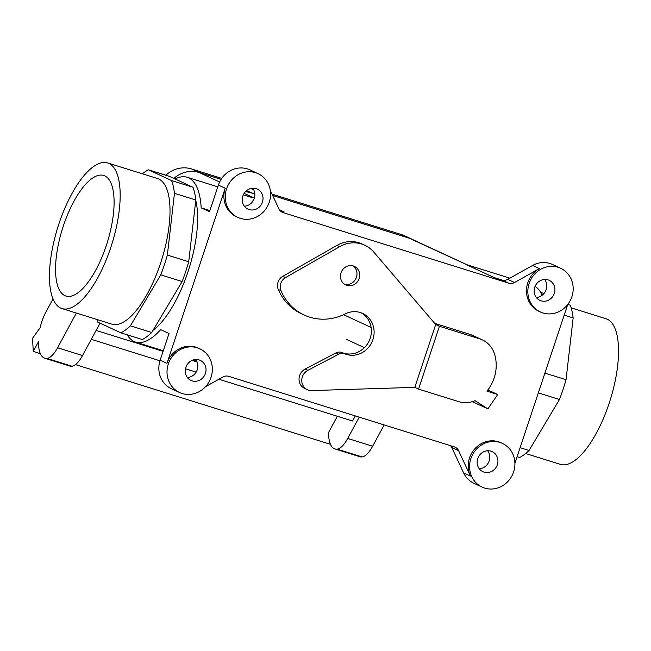 <?xml version="1.0" encoding="UTF-8"?>
<svg xmlns="http://www.w3.org/2000/svg" width="651" height="651" viewBox="0 0 651 651"><rect width="100%" height="100%" fill="white"/><g stroke="black" fill="none" stroke-linecap="round" stroke-linejoin="round"><path stroke-width="0.98" d="M471.226 266.715L409.178 238.176A28.115 26.073 -65.1 0 1 412.14 239.324L467.044 264.778L412.14 239.324A28.115 26.073 -65.1 0 0 409.178 238.176L272.655 195.495L409.178 238.176L471.226 266.715M542.193 295.228A86.347 32.037 -72.6 0 0 535.073 286.416A86.347 32.037 -72.6 0 1 542.193 295.228M477.753 458.605A11.043 10.245 -65.1 0 1 492.189 451.648A11.043 10.245 -65.1 0 1 496.835 465.978A11.043 10.245 -65.1 0 1 482.896 471.69A11.043 10.245 -65.1 0 1 477.753 458.605A11.043 10.245 -65.1 0 1 492.189 451.648A11.043 10.245 -65.1 0 1 496.835 465.978A11.043 10.245 -65.1 0 1 482.896 471.69A11.043 10.245 -65.1 0 1 477.753 458.605M487.632 450.769A11.043 10.245 -65.1 0 1 488.665 462.186A11.043 10.245 -65.1 0 1 479.282 468.769A11.043 10.245 -65.1 0 0 488.665 462.186A11.043 10.245 -65.1 0 0 487.632 450.769M534.74 287.294A11.043 10.245 114.9 0 0 539.891 300.371A11.043 10.245 114.9 0 0 553.83 294.659A11.043 10.245 114.9 0 0 549.175 280.329A11.043 10.245 114.9 0 0 534.74 287.294A11.043 10.245 114.9 0 0 539.891 300.371A11.043 10.245 114.9 0 0 553.83 294.659A11.043 10.245 114.9 0 0 549.175 280.329A11.043 10.245 114.9 0 0 534.74 287.294M536.278 297.458A11.043 10.245 114.9 0 0 545.652 290.875A11.043 10.245 114.9 0 0 544.618 279.458A11.043 10.245 114.9 0 1 545.652 290.875A11.043 10.245 114.9 0 1 536.278 297.458M201.175 207.832L209.532 211.705L218.402 185.063A24.095 22.354 -65.1 0 1 249.894 169.87A24.095 22.354 -65.1 0 0 218.402 185.063L225.205 188.212A24.095 22.354 -65.1 0 0 236.435 216.759A24.095 22.354 -65.1 0 1 225.205 188.212L166.949 363.339A24.095 22.354 -65.1 0 1 198.449 348.155A24.095 22.354 -65.1 0 0 166.949 363.339L225.205 188.212L218.402 185.063L209.532 211.705L201.175 207.832L209.915 210.566L201.175 207.832A86.347 32.037 107.4 0 0 187.122 177.259A86.347 32.037 107.4 0 1 201.175 207.832M173.89 178.415A28.115 26.073 -65.1 0 1 199.157 172.523L221.088 179.375L199.157 172.523A28.115 26.073 -65.1 0 0 173.89 178.415M250.497 188.57L253.581 189.539L250.497 188.57M409.194 238.144A28.156 26.113 -65.1 0 1 412.156 239.283A28.156 26.113 -65.1 0 1 413.401 239.91A28.156 26.113 -65.1 0 0 412.156 239.283A28.156 26.113 -65.1 0 0 409.194 238.144L401.561 234.604A28.156 26.113 -65.1 0 1 404.531 235.752L412.156 239.283L404.531 235.752A28.156 26.113 -65.1 0 0 401.561 234.604L272.004 194.104L401.561 234.604L409.194 238.144L272.631 195.446L409.194 238.144M199.165 172.482L221.112 179.342L199.165 172.482L191.54 168.951L221.747 178.39L191.54 168.951A28.156 26.113 -65.1 0 0 165.793 175.249A28.156 26.113 -65.1 0 1 191.54 168.951L199.165 172.482A28.156 26.113 -65.1 0 0 173.85 178.398A28.156 26.113 -65.1 0 1 199.165 172.482M250.562 188.554L253.548 189.482L250.562 188.554M104.738 175.868A63.18 23.436 107.4 0 1 106.845 243.84A63.18 23.436 107.4 0 1 66.247 296.132A63.18 23.436 107.4 0 1 64.897 295.635A63.18 23.436 107.4 0 1 63.041 226.914A63.18 23.436 107.4 0 1 103.948 175.542A63.18 23.436 107.4 0 1 104.738 175.868A63.18 23.436 107.4 0 1 106.845 243.84A63.18 23.436 107.4 0 1 66.247 296.132A63.18 23.436 107.4 0 1 64.897 295.635A63.18 23.436 107.4 0 1 63.041 226.914A63.18 23.436 107.4 0 1 103.948 175.542A63.18 23.436 107.4 0 1 104.738 175.868M541.746 382.617A87.356 32.404 107.4 0 1 541.469 383.439A87.356 32.404 107.4 0 0 541.746 382.617M538.328 392.887L559.461 399.494A87.356 32.404 -72.6 0 0 566.044 379.712L544.903 373.104L566.044 379.712L573.149 317.957A87.356 32.404 -72.6 0 0 570.317 305.229L567.794 304.44L570.317 305.229A87.356 32.404 -72.6 0 1 573.149 317.957L566.044 379.712A87.356 32.404 -72.6 0 1 559.461 399.494L529.076 450.459A87.356 32.404 -72.6 0 1 519.661 457.507A87.356 32.404 -72.6 0 0 529.076 450.459L520.108 447.66L529.076 450.459L559.461 399.494L538.328 392.887M142.374 173.793A87.356 32.404 107.4 0 1 148.347 169.797L169.699 176.47L148.347 169.797L171.628 180.587A87.356 32.404 107.4 0 1 174.46 193.314L195.821 199.995A87.356 32.404 -72.6 0 0 192.981 187.268L171.628 180.587A87.356 32.404 107.4 0 1 174.46 193.314L167.356 255.078A87.356 32.404 107.4 0 1 160.773 274.852L182.134 281.533A87.356 32.404 -72.6 0 0 188.709 261.751L167.356 255.078A87.356 32.404 107.4 0 1 160.773 274.852L130.387 325.817A87.356 32.404 107.4 0 1 120.964 332.864L142.325 339.545A87.356 32.404 -72.6 0 0 151.74 332.498L130.387 325.817A87.356 32.404 107.4 0 1 120.964 332.864L97.683 322.074A87.356 32.404 107.4 0 1 96.828 319.454A87.356 32.404 107.4 0 0 97.683 322.074L120.964 332.864L142.325 339.545A87.356 32.404 -72.6 0 0 151.74 332.498L182.134 281.533A87.356 32.404 -72.6 0 0 188.709 261.751L195.821 199.995A87.356 32.404 -72.6 0 0 192.981 187.268L169.699 176.47L192.981 187.268L171.628 180.587L148.347 169.797A87.356 32.404 107.4 0 0 142.374 173.793M609.059 403.547A76.305 28.31 -72.6 0 0 605.951 318.721A76.305 28.31 -72.6 0 1 609.059 403.547A76.305 28.31 -72.6 0 1 560.413 464.383A76.305 28.31 -72.6 0 0 609.059 403.547M564.181 315.157L573.149 317.957L564.181 315.157M517.097 456.709L519.661 457.507L517.097 456.709M540.769 292.478L544 293.487L540.769 292.478M110.694 247.746A76.305 28.31 107.4 0 1 62.048 308.582A76.305 28.31 107.4 0 1 57.801 227.305A76.305 28.31 107.4 0 1 107.586 162.921A76.305 28.31 107.4 0 1 110.694 247.746A76.305 28.31 107.4 0 1 62.048 308.582A76.305 28.31 107.4 0 1 57.801 227.305A76.305 28.31 107.4 0 1 107.586 162.921A76.305 28.31 107.4 0 1 110.694 247.746M160.528 263.329A76.305 28.31 -72.6 0 0 157.428 178.496L107.586 162.921L157.428 178.496A76.305 28.31 -72.6 0 1 160.528 263.329A76.305 28.31 -72.6 0 1 111.882 324.165A76.305 28.31 -72.6 0 0 160.528 263.329M195.764 200.467A78.315 29.051 107.4 0 1 188.139 271.304A78.315 29.051 107.4 0 1 153.091 330.244A78.315 29.051 107.4 0 0 188.139 271.304A78.315 29.051 107.4 0 0 195.764 200.467M222.927 376.994A8.032 7.454 -65.1 0 1 228.704 376.335L454.292 446.863A8.032 7.454 -65.1 0 1 455.139 447.188A8.032 7.454 -65.1 0 1 458.589 450.663L470.413 476.036A24.095 22.354 -65.1 0 1 475.018 448.596A24.095 22.354 -65.1 0 1 501.026 442.745A24.095 22.354 -65.1 0 0 475.018 448.596A24.095 22.354 -65.1 0 0 470.413 476.036L458.589 450.663A8.032 7.454 -65.1 0 0 455.139 447.188A8.032 7.454 -65.1 0 0 454.292 446.863L228.704 376.335A8.032 7.454 -65.1 0 0 222.927 376.994L205.456 386.743L222.927 376.994M283.161 212.641A8.032 7.454 -65.1 0 1 282.314 212.307A8.032 7.454 -65.1 0 1 278.872 208.833L270.328 190.507L278.872 208.833A8.032 7.454 -65.1 0 0 282.314 212.307A8.032 7.454 -65.1 0 0 283.161 212.641L508.748 283.161A8.032 7.454 -65.1 0 0 514.526 282.51L539.41 268.611A24.095 22.354 -65.1 0 0 526.472 290.615A24.095 22.354 -65.1 0 0 539.012 311.349A24.095 22.354 -65.1 0 1 526.472 290.615A24.095 22.354 -65.1 0 1 539.41 268.611L514.526 282.51A8.032 7.454 -65.1 0 1 508.748 283.161L283.161 212.641M507.715 279.352A8.032 7.454 -65.1 0 1 501.937 280.003L508.748 283.161L501.937 280.003L494.158 277.57L501.937 280.003A8.032 7.454 -65.1 0 0 507.715 279.352L532.608 265.453A24.095 22.354 -65.1 0 1 552.471 264.469A24.095 22.354 -65.1 0 0 532.608 265.453L539.41 268.611L532.608 265.453L507.715 279.352L514.526 282.51L507.715 279.352M450.59 445.707A8.032 7.454 -65.1 0 1 451.778 447.514L458.589 450.663L451.778 447.514L463.602 472.878L451.778 447.514A8.032 7.454 -65.1 0 0 450.59 445.707M169.008 333.532L160.651 329.658A86.347 32.037 107.4 0 1 135.587 342.092A86.347 32.037 107.4 0 1 127.23 334.826A86.347 32.037 107.4 0 0 135.587 342.092L163.279 350.751L135.587 342.092A86.347 32.037 107.4 0 0 160.651 329.658L169.008 333.532L160.146 360.182L169.008 333.532M250.082 204.137L253.524 200.093L250.082 204.137M252.621 197.741L243.319 194.836L252.621 197.741M175.095 178.968A86.347 32.037 107.4 0 1 187.122 177.259L217.8 186.853L187.122 177.259A86.347 32.037 107.4 0 0 175.095 178.968M262.426 202.16A11.043 10.245 -65.1 0 1 247.99 209.117A11.043 10.245 -65.1 0 1 243.344 194.787A11.043 10.245 -65.1 0 1 257.283 189.075A11.043 10.245 -65.1 0 1 262.426 202.16A11.043 10.245 -65.1 0 1 247.99 209.117A11.043 10.245 -65.1 0 1 243.344 194.787A11.043 10.245 -65.1 0 1 257.283 189.075A11.043 10.245 -65.1 0 1 262.426 202.16M240.333 218.37A24.095 22.354 -65.1 0 1 237.794 217.385A24.095 22.354 -65.1 0 1 227.647 186.121A24.095 22.354 -65.1 0 1 258.065 173.662A24.095 22.354 -65.1 0 1 268.782 203.576A24.095 22.354 -65.1 0 1 240.333 218.37A24.095 22.354 -65.1 0 1 237.794 217.385A24.095 22.354 -65.1 0 1 227.647 186.121A24.095 22.354 -65.1 0 1 258.065 173.662A24.095 22.354 -65.1 0 1 268.782 203.576A24.095 22.354 -65.1 0 1 240.333 218.37M205.431 373.471A11.043 10.245 114.9 0 0 200.288 360.394A11.043 10.245 114.9 0 0 186.349 366.106A11.043 10.245 114.9 0 0 191.003 380.428A11.043 10.245 114.9 0 0 205.431 373.471A11.043 10.245 114.9 0 0 200.288 360.394A11.043 10.245 114.9 0 0 186.349 366.106A11.043 10.245 114.9 0 0 191.003 380.428A11.043 10.245 114.9 0 0 205.431 373.471M182.077 393.489A24.095 22.354 -65.1 0 1 179.538 392.504A24.095 22.354 -65.1 0 1 169.398 361.248A24.095 22.354 -65.1 0 1 199.808 348.781A24.095 22.354 -65.1 0 1 210.533 378.703A24.095 22.354 -65.1 0 1 182.077 393.489A24.095 22.354 -65.1 0 1 179.538 392.504A24.095 22.354 -65.1 0 1 169.398 361.248A24.095 22.354 -65.1 0 1 199.808 348.781A24.095 22.354 -65.1 0 1 210.533 378.703A24.095 22.354 -65.1 0 1 182.077 393.489M542.91 312.96A24.095 22.354 -65.1 0 1 540.371 311.984A24.095 22.354 -65.1 0 1 530.223 280.719A24.095 22.354 -65.1 0 1 560.641 268.253A24.095 22.354 -65.1 0 1 571.358 298.174A24.095 22.354 -65.1 0 1 542.91 312.96A24.095 22.354 -65.1 0 1 540.371 311.984A24.095 22.354 -65.1 0 1 530.223 280.719A24.095 22.354 -65.1 0 1 560.641 268.253A24.095 22.354 -65.1 0 1 571.358 298.174A24.095 22.354 -65.1 0 1 542.91 312.96M567.713 304.546L514.908 463.268L567.713 304.546M473.944 483.311A24.095 22.354 -65.1 0 1 463.602 472.878L470.413 476.036L463.602 472.878A24.095 22.354 -65.1 0 0 473.944 483.311L482.114 487.103A24.095 22.354 -65.1 0 1 471.975 455.838A24.095 22.354 -65.1 0 1 502.385 443.38A24.095 22.354 -65.1 0 1 513.11 473.293A24.095 22.354 -65.1 0 1 484.653 488.079A24.095 22.354 -65.1 0 1 482.114 487.103A24.095 22.354 -65.1 0 1 471.975 455.838A24.095 22.354 -65.1 0 1 502.385 443.38A24.095 22.354 -65.1 0 1 513.11 473.293A24.095 22.354 -65.1 0 1 484.653 488.079A24.095 22.354 -65.1 0 1 482.114 487.103L473.944 483.311M280.06 210.639L284.137 211.917L279.336 209.687L284.137 211.917L280.06 210.639M171.368 388.72A24.095 22.354 -65.1 0 1 160.146 360.182L166.949 363.339L160.146 360.182A24.095 22.354 -65.1 0 0 171.368 388.72L179.538 392.504L171.368 388.72M252.718 188.204A11.043 10.245 -65.1 0 1 254.256 198.368A11.043 10.245 -65.1 0 1 244.377 206.204A11.043 10.245 -65.1 0 0 254.256 198.368A11.043 10.245 -65.1 0 0 252.718 188.204M187.39 377.515A11.043 10.245 114.9 0 0 197.261 369.687A11.043 10.245 114.9 0 0 195.731 359.515A11.043 10.245 114.9 0 1 197.261 369.687A11.043 10.245 114.9 0 1 187.39 377.515M337.356 416.258L328.584 432.459A38.157 14.151 107.4 0 0 334.866 448.913A38.157 14.151 107.4 0 0 337.137 449.125L362.062 456.912A38.157 14.151 107.4 0 1 359.783 456.709L334.866 448.913M359.246 417.145L347.707 438.448A25.601 9.496 107.4 0 1 337.137 449.125M355.308 415.916L352.549 421.01L218.915 379.232M384.163 424.94L372.632 446.244A25.601 9.496 107.4 0 1 362.062 456.912M53.04 298.874L46.058 311.764A25.601 9.496 107.4 0 0 40.11 327.77L32.55 338.284L33.25 351.402L38.466 341.759A38.157 14.151 107.4 0 0 44.748 358.221L69.665 366.008A38.157 14.151 107.4 0 0 71.944 366.22L47.018 358.424A38.157 14.151 107.4 0 1 44.748 358.221M33.25 351.402L40.354 353.631M75.483 364.609L330.472 444.324M76.37 313.058L57.597 347.756A25.601 9.496 107.4 0 1 47.018 358.424M100.042 323.165L82.514 355.544A25.601 9.496 107.4 0 1 71.944 366.22M157.835 172.759A10.042 3.727 107.4 0 1 158.25 172.824L165.37 175.054A10.042 3.727 107.4 0 1 165.753 175.241M91.286 339.334L159.943 360.8M185.478 368.783L196.138 372.112M96.112 330.423L163.076 351.353M192.045 360.41L197.123 361.997M195.821 199.995L174.46 193.314L167.356 255.078L188.709 261.751L195.821 199.995M182.134 281.533L160.773 274.852L130.387 325.817L151.74 332.498L182.134 281.533M414.793 387.353L311.683 390.576A10.847 10.058 -65.1 0 1 307.402 389.713A10.847 10.058 -65.1 0 1 301.763 380.233A10.847 10.058 -65.1 0 1 307.842 370.346L338.683 354.201A8.032 7.454 -65.1 0 1 344.827 353.851A22.093 20.49 114.9 0 0 372.112 341.669A22.093 20.49 114.9 0 0 362.631 313.432A22.093 20.49 114.9 0 0 345.242 313.896A52.21 48.426 -65.1 0 1 304.155 315.011A52.21 48.426 -65.1 0 1 280.988 290.671A10.042 9.309 -65.1 0 1 285.529 277.595L339.749 246.631A30.125 27.936 -65.1 0 1 364.837 245.256A30.125 27.936 -65.1 0 1 373.739 252.027L435.69 324.54L414.793 387.353L418.544 389.095L439.433 326.281L479.665 338.854A25.601 23.745 -65.1 0 1 482.358 339.895A25.601 23.745 -65.1 0 1 494.589 354.234A38.157 35.39 -65.1 0 1 486.915 391.137L497.698 394.506L487.859 389.941M435.69 324.54L439.433 326.281M245.354 191.768A30.125 27.936 -65.1 0 1 254.525 194.12L251.799 192.859A30.125 27.936 -65.1 0 0 246.143 190.987M418.544 389.095L458.768 401.667A25.601 23.745 -65.1 0 0 474.97 400.666L487.892 408.885L472.3 401.659M487.892 408.885L497.698 394.506M434.673 323.352L470.128 334.435A25.601 23.745 -65.1 0 1 472.821 335.477L482.358 339.895M344.469 284.218A10.245 9.496 114.9 0 0 355.975 278.4A10.245 9.496 114.9 0 0 352.972 265.868M307.402 389.713L304.676 388.452A10.847 10.058 -65.1 0 1 299.037 378.972A10.847 10.058 -65.1 0 1 305.116 369.084L335.957 352.94A8.032 7.454 -65.1 0 1 342.109 352.59A22.093 20.49 114.9 0 0 369.052 341.14A22.093 20.49 114.9 0 0 361.24 312.854M304.155 315.011L301.429 313.741A52.21 48.426 -65.1 0 1 278.262 289.41A10.042 9.309 -65.1 0 1 282.803 276.333L337.031 245.37A30.125 27.936 -65.1 0 1 362.111 243.987L364.837 245.256M359.157 278.506A10.245 9.496 114.9 0 0 354.388 266.381A10.245 9.496 114.9 0 0 341.466 271.679A10.245 9.496 114.9 0 0 345.779 284.967A10.245 9.496 114.9 0 0 346.853 285.382A10.245 9.496 114.9 0 0 359.157 278.506M254.338 198.099L244.125 193.363L254.338 198.099M219.631 182.011L199.157 172.523L219.631 182.011M494.158 277.57L466.238 264.631L494.158 277.57M347.707 438.448L372.632 446.244M82.514 355.544L57.597 347.756M371.119 327.453L343.59 314.693M470.128 334.435L479.665 338.854M337.031 245.37L339.749 246.631M282.803 276.333L285.529 277.595M278.262 289.41L280.988 290.671M342.109 352.59L344.827 353.851M335.957 352.94L338.683 354.201M305.116 369.084L307.842 370.346M509.855 278.156L466.905 264.729L509.855 278.156M525.634 453.511L560.413 464.383L525.634 453.511M571.171 307.85L605.951 318.721L571.171 307.85M111.882 324.165L62.048 308.582L111.882 324.165M192.997 360.044L196.781 361.224L192.997 360.044M502.385 443.38L501.026 442.745L502.385 443.38M560.641 268.253L552.471 264.469L560.641 268.253M540.371 311.984L539.012 311.349L540.371 311.984M258.065 173.662L249.894 169.87L258.065 173.662M237.794 217.385L236.435 216.759L237.794 217.385M199.808 348.781L198.449 348.155L199.808 348.781M364.397 347.675L346.21 339.244"/></g></svg>
